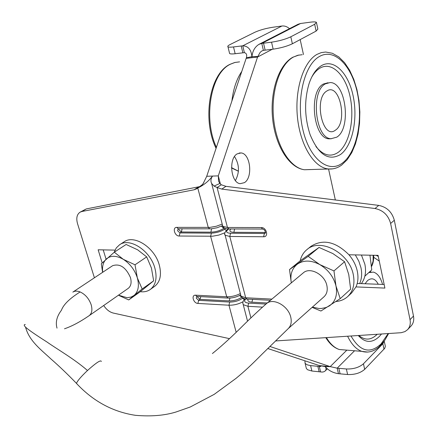 <?xml version="1.0" encoding="UTF-8"?>
<svg xmlns="http://www.w3.org/2000/svg" width="438" height="438" viewBox="0 0 438 438"><rect width="100%" height="100%" fill="white"/><g stroke="black" fill="none" stroke-linecap="round" stroke-linejoin="round"><path stroke-width="0.66" d="M248.007 299.127C247.361 300.895 248.642 301.908 251.866 302.154L252.682 299.368M265.592 232.469L233.87 232.288C229.955 232.107 228.937 230.99 230.821 228.954M244.382 182.668L240.188 183.664C230.842 183.007 228.335 158.578 237.193 153.858L241.009 152.944C250.459 153.399 253.153 177.609 244.382 182.668M361.372 283.61C365.215 278.365 366.387 271.916 364.881 264.267L361.438 255.025M355.311 254.905L358.826 261.185L360.978 267.766C362.188 273.624 361.744 278.88 359.658 283.545L357.205 283.452M347.673 296.592L351.632 292.951L355.985 286.912L384.898 288.089L378.076 255.359L348.96 254.779C335.672 241.573 323.014 238.754 310.985 246.315L306.819 249.687C320.052 237.484 349.354 252.825 353.291 274.653C355.07 283.901 353.198 291.21 347.673 296.592C344.492 299.455 340.622 301.098 336.045 301.508M300.194 260.829C301.213 256.214 303.425 252.502 306.819 249.687M348.96 254.779C353.181 259.761 355.957 265.193 357.277 271.084C358.498 276.958 358.07 282.236 355.985 286.912M114.165 252.293L116.294 247.913L119.601 244.743C129.741 237.237 150.365 250.706 154.882 268.144C157.368 277.922 155.835 285.029 150.278 289.474C147.486 291.429 144.157 292.168 140.291 291.686M150.278 289.474L154.652 286.342C160.209 281.897 161.764 274.801 159.301 265.061C154.838 247.684 134.28 234.303 124.129 241.814L119.601 244.743M102.727 272.266C101.983 266.408 103.226 261.946 106.45 258.874C110.874 255.305 116.492 255.458 123.308 259.329C130.064 263.72 134.734 269.885 137.324 277.829C139.421 285.729 138.348 291.588 134.11 295.404L131.186 297.052L127.119 297.703L118.484 295.179M102.596 272.348L101.32 263.764L114.296 252.189L123.308 259.329L135.008 264.804L137.324 277.829L142.158 288.981L128.712 299.931L119.141 295.573M212.403 353.537C220.007 347.438 228.893 339.434 239.06 329.535C248.872 319.696 257.938 311.122 266.266 303.813L303.266 272.885C309.896 266.622 324.755 274.473 326.863 285.521C327.832 290.29 326.885 294.035 324.021 296.756L288.204 328.642M266.419 303.682C273.06 297.375 288.401 305.801 290.772 317.243C291.834 322.05 291.002 325.834 288.27 328.582L261.935 354.287C250.684 365.681 244.36 371.473 236.016 378.377L214.215 394.348L190.273 406.99L176.049 411.988C164.551 415.547 151.006 416.658 135.424 415.317C112.774 411.895 93.113 401.252 76.447 383.387L77.181 384.082M89.122 315.694C91.92 313.471 92.593 309.786 91.137 304.64C88.963 298.612 85.295 294.38 80.132 291.943C77.252 290.805 74.821 290.859 72.845 292.113L112.604 265.702C119.897 263.337 125.848 267.284 130.453 277.55C131.772 282.543 131.022 286.156 128.192 288.39L89.122 315.694C80.061 321.908 71.848 326.272 64.495 328.785M358.284 335.53C365.128 343.047 372.174 343.337 379.423 336.395L381.509 334.008M358.914 335.486C364.969 340.627 371.046 340.255 377.134 334.369L377.211 334.287M321.476 65.634C316.22 68.793 312.091 74.778 309.091 83.576C304.164 100.231 304.492 117.225 310.071 134.554C318.47 154.773 328.61 161.419 340.496 154.504C352.327 146.062 358.021 119.377 353.231 96.349C348.61 73.228 334.03 58.259 321.476 65.634M315.907 146.506C323.156 155.435 330.548 157.412 338.07 152.44C349.349 144.458 354.785 119.092 350.208 97.209C345.79 75.237 331.894 61.096 319.97 68.131C316.822 69.992 314.046 73.037 311.642 77.269M371.063 271.943L369.606 271.85M368.78 272.6L373.45 272.108C377.545 273.361 380.589 277.468 382.577 284.426M328.029 82.744L323.386 84.025C308.27 91.597 313.389 138.857 329.091 138.83L331.363 138.747M325.374 83.844L330.071 82.563C346.031 82.098 351.506 128.471 336.784 137.154L331.068 138.72C315.387 138.742 310.279 91.416 325.374 83.844M378.262 284.262C375.229 278.546 371.638 277.342 367.493 280.643L365.062 283.753M335.3 130.239C348.111 122.645 339.707 82.213 326.901 90.978C313.444 98.315 322.669 140.204 335.3 130.239M379.275 261.086L373.745 257.309M378.301 256.422L376.132 255.321M101.331 361.459C100.888 359.636 96.272 362.653 87.49 370.51C81.118 376.554 77.444 380.836 76.458 383.354L76.447 383.387M291.314 282.871C289.918 274.593 291.998 268.308 297.55 264.01C303.868 259.937 311.292 260.139 319.822 264.607C328.21 269.677 333.581 276.772 335.951 285.894C337.671 294.949 335.459 301.634 329.327 305.948L325.954 307.569L321.372 308.467L318.93 308.472L312.365 307.137M291.303 282.882L289.513 269.556L308.177 256.361L319.822 264.607L333.97 270.925L335.951 285.894L340.222 298.656L320.928 311.024L312.124 307.35M135.008 264.804L146.692 256.871L151.433 268.034L153.661 280.818L142.158 288.981M153.661 280.818L140.176 291.779L128.712 299.931M146.692 256.871L137.631 249.808L126.133 244.475L114.296 252.189M308.177 256.361L319.039 247.454L332.896 253.586L344.58 261.721L333.97 270.925M344.58 261.721L348.747 274.506L350.635 289.157L340.222 298.656M319.039 247.454L300.424 260.637L289.513 269.556M211.603 228.8L210.886 232.162C215.764 231.965 220.095 230.706 223.873 228.379L224.415 227.995M364.859 276.175L371.758 269.885L369.995 255.595M241.771 297.205C238.173 299.663 233.969 300.901 229.151 300.922L199.969 299.34L200.801 296.652M226.38 230.454L224.431 229.337C220.692 231.642 216.35 232.906 211.406 233.131L210.623 236.301L226.72 296.783C231.346 296.865 235.89 295.792 240.347 293.564M228.789 228.97L228.253 229.348C225.477 231.669 226.249 232.967 230.569 233.251L229.791 236.465L225.127 235.233L224.793 234.116M244.399 299.559L242.406 298.305C238.978 300.786 234.746 302.034 229.715 302.067L198.644 300.353L196.29 298.201L196.722 296.438L195.6 295.185C190.957 294.758 193.361 303.37 197.888 303.43L228.964 305.215L236.181 332.327M115.002 250.114L98.145 249.78L102.174 262.893M103.215 249.884L106.067 259.219M229.474 338.651L113.316 313.066C109.577 312.097 106.374 309.578 103.707 305.505M94.411 277.791L77.521 223.626C76.037 218.228 76.88 214.417 80.05 212.184L81.933 211.483L194.094 189.785L196.881 188.679L202.465 184.535L200.774 186.451L197.768 188.017L208.264 227.442L209.818 228.888M80.05 212.184L86.259 208.931L200.029 186.55M289.502 28.667C287.131 26.603 284.601 25.722 281.913 26.028L242.756 45.809L244.388 52.653L235.157 53.732L233.514 46.937L242.756 45.809C248.193 46.05 251.242 49.664 251.91 56.644L246.375 57.843L246.156 58.358L251.834 57.701L251.965 56.639C252.512 51.06 254.839 46.965 258.94 44.358L261.771 43.428L263.386 50.365L273.148 49.16C280.747 48.054 287.153 46.258 292.37 43.773L290.816 36.787C285.581 39.239 279.159 41.035 271.549 42.174L261.771 43.428L300.534 23.504L298.021 24.293L258.94 44.353M354.556 350.767L337.183 368.172L346.349 368.966L347.619 374.523L338.465 373.696C332.776 372.793 328.374 370.422 325.264 366.579L324.81 366.113L325.21 366.573C326.332 368.227 326.315 369.699 325.171 370.986L323.896 371.78L322.198 372.086L311.894 371.019L310.58 365.582L319.302 366.48L320.096 365.703M320.605 371.944L319.302 366.48L320.704 366.491L321.218 365.889L319.455 365.61L267.733 348.506M221.283 184.77L225.97 186.336L378.766 205.395L375.005 208.515L221.787 189.09L217.089 187.513L221.283 184.77L219.876 183.445L214.056 186.09L211.614 183.44C210.497 181.228 210.787 178.775 212.496 176.076L206.731 176.279L203.051 183.84M219.876 183.445L218.584 181.222L218.305 175.879L212.496 176.076C209.512 180.133 205.603 183.593 200.774 186.451M275.486 340.956L401.181 332.705L404.975 331.593L407.57 329.672C409.941 327.066 410.756 323.731 410.017 319.669L390.625 223.468L394.315 220.254L413.483 316.066C414.211 320.118 413.395 323.441 411.025 326.042L407.57 329.672M375.005 208.515C383.097 210.202 388.303 215.184 390.625 223.468M269.83 346.442L330.208 366.617L337.183 368.172L338.465 373.696M244.388 52.653C246.506 53.195 247.169 54.925 246.375 57.843M233.514 46.937C230.514 47.299 228.663 47.249 227.968 46.789C227.393 46.302 228.127 45.536 230.18 44.501L254.845 32.264C259.816 30.025 265.795 28.36 272.781 27.265L281.913 26.028M235.157 53.732C232.156 54.077 230.311 54.011 229.611 53.529L229.463 52.916M306.02 367.088L306.37 368.533L307.64 369.771L311.894 371.019M304.908 360.797L305.056 363.135L305.708 363.907L307.487 364.92L310.58 365.582M320.019 365.686L320.758 366.152M347.619 374.523C354.681 374.791 360.37 373.066 364.679 369.349L384.717 348.347L385.369 346.354L384.208 341.153M346.349 368.966C353.417 369.218 359.116 367.487 363.447 363.792L382.845 343.764L384.214 341.082M300.534 23.504L310.016 22.223C313.542 21.763 315.678 21.796 316.417 22.327L314.681 24.271L290.816 36.787M316.532 22.847L317.857 29.089L316.132 31.076L292.37 43.773M229.014 228.948L227.464 227.486L217.089 187.513L214.056 186.09M359.658 283.545L384.148 284.486M378.766 205.395C386.836 207.054 392.015 212.008 394.315 220.254M325.264 366.579L330.542 366.655M346.852 350.137L330.208 366.617L319.455 365.61M251.91 56.644L251.834 57.701L257.56 57.039L260.03 52.533L261.59 51.104L263.386 50.365M206.731 176.279L246.156 58.358M235.414 180.549C239.717 172.386 239.411 164.387 234.511 156.558M335.344 199.98L328.549 168.986M303.468 54.564L300.189 39.595M272.283 49.264L257.56 57.039L218.305 175.879L220.396 183.998M233.87 232.288L234.609 228.964M178.912 228.784L178.972 229.83L181.37 231.992L182.126 228.789M211.406 233.131L179.991 232.928L177.587 230.76L178.129 228.778L176.799 227.371C172.107 227.163 174.631 236.202 179.197 236.027L212.507 236.23L218.934 235.053L224.891 232.77M197.527 296.482L197.615 297.188L199.969 299.34L198.644 300.353L197.888 303.43M310.449 169.528L304.481 169.747C290.186 167.978 276.4 146.144 273.635 118.813C270.766 91.515 279.723 64.381 293.444 57.044L297.774 55.287L302.215 54.706M381.755 343.195L379.565 345.691M317.019 54.372L321.284 52.604L325.664 52.029L332.371 53.266L338.766 56.896L344.586 62.672L349.639 70.272L353.795 79.371L356.932 89.604L358.974 100.587L359.85 111.914L359.543 123.171L358.07 133.962L355.459 143.888L351.796 152.588L347.175 159.728L341.722 165.022C337.397 168.187 332.749 169.479 327.766 168.893C313.696 167.086 300.134 144.879 297.435 117.094C294.632 89.336 303.496 61.774 317.019 54.372M388.167 333.57L381.038 343.956C369.99 354.189 359.981 351.539 351.013 336.006M319.51 56.447C334.67 47.786 352.032 65.99 357.496 93.573C363.162 121.047 356.444 152.813 342.335 163.106C328.336 173.804 309.381 158.852 302.773 129.205C295.94 99.683 304.251 64.665 319.51 56.447M216.065 148.356C201.989 119.536 209.506 73.611 230.016 64.32L234.719 62.508L239.581 61.862L234.976 62.453L230.498 64.172C210.859 72.9 202.909 118.276 216.394 147.371M231.532 167.639L238.414 171.17M87.49 370.51C74.476 359.1 57.028 349.113 46.789 341.881C35.319 334.583 28.246 329.677 25.574 327.17C23.909 325.434 23.811 324.547 25.273 324.503M80.132 291.943C69.713 298.448 63.472 304.558 61.413 310.274C56.803 316.362 55.336 322.313 57.011 328.133M241.798 71.394C236.597 79.114 233.301 88.98 231.899 100.992M332.656 168.865L304.481 169.747C289.244 167.924 275.442 146.002 272.65 118.983C269.786 91.942 278.568 64.972 292.858 57.225L298.951 55.013M367.739 352.092L361.804 351.364C356.236 349.376 351.506 344.328 347.608 336.225M346.425 350.099L339.28 349.513C334.418 347.838 330.142 343.868 326.447 337.616M371.506 266.32L373.094 261.097L373.154 255.261M225.597 228.51L224.431 229.337M221.404 226.183L223.873 228.379M179.197 236.027L179.991 232.928L181.37 231.992L210.886 232.162M228.253 229.348L227.431 229.6L228.362 228.937M242.406 298.305L242.794 297.999M239.575 295.486L241.738 297.172M229.961 298.064L229.151 300.922M195.6 295.185L226.72 296.783L228.11 298.086M247.076 299.077L245.691 297.763L229.791 236.465L263.621 236.761C268.921 237.04 266.55 227.36 261.344 227.563L227.464 227.486L222.8 226.309L222.488 225.121M240.665 294.785L241.026 296.17L245.691 297.763L271.894 299.11M265.477 233.038L264.388 233.465L230.569 233.251M263.621 236.761L264.388 233.465L265.587 232.567M251.866 302.154L267.246 302.992M197.023 296.455L227.705 298.059C232.277 298.19 236.591 297.139 240.654 294.9M229.715 302.067L228.964 305.215C233.837 305.308 238.529 304.153 243.024 301.744M178.386 228.778L211.226 228.833L217.1 227.755L222.466 225.652M222.219 224.075L216.339 226.243L210.092 227.371L176.799 227.371M81.933 211.483L86.259 208.931M194.094 189.785L198.321 187.081M262.877 229.058L262.482 229.058L261.344 227.563M265.986 304.065L248.653 303.112L247.903 306.299L262.548 307.142M248.653 303.112C244.628 302.669 243.637 301.284 245.685 298.946M241.212 45.974L242.849 52.806M317.835 366.267L319.143 371.731M250.908 317.884L247.903 306.299L243.243 304.662L242.86 303.381M340.096 373.789L338.815 368.254M325.21 366.573L321.218 365.889M364.679 369.349L363.447 363.792M382.845 343.764L384.006 349.217M314.681 24.271L316.132 31.076M271.549 42.174L273.148 49.16M263.523 43.176L265.132 50.124M221.787 189.09L225.97 186.336M413.483 316.066L410.017 319.669M251.965 56.639L257.801 56.513M325.79 337.66C329.6 343.863 334.095 347.81 339.28 349.513L361.804 351.364C368.61 353.285 374.912 351.265 380.721 345.303L384.942 340.03L388.626 333.537M329.091 138.83L331.068 138.72M231.532 167.929L238.409 171.231M25.574 327.17C29.132 341.005 41.292 349.913 50.808 358.842C58.971 365.949 67.518 374.118 76.458 383.354M373.669 255.272C373.866 259.915 373.149 263.66 371.523 266.496M270.47 300.298L246.665 299.055C243.873 298.864 241.995 297.9 241.026 296.17L225.127 235.233C223.982 233.985 224.754 232.107 227.431 229.6M211.614 183.44L222.8 226.309C223.583 227.957 225.526 228.839 228.625 228.948L262.482 229.058C264.448 229.468 265.412 230.842 265.368 233.18L265.461 233.071M203.736 182.717L202.088 184.956M245.16 298.858C243.013 300.621 242.373 302.559 243.243 304.662L247.547 321.158M229.611 53.529L227.968 46.789M305.056 363.135L306.37 368.533M329.934 366.644L329.146 366.518M320.506 365.708L321.257 365.894M327.405 368.769L325.171 370.986M239.148 153.037L241.009 152.944"/></g></svg>
